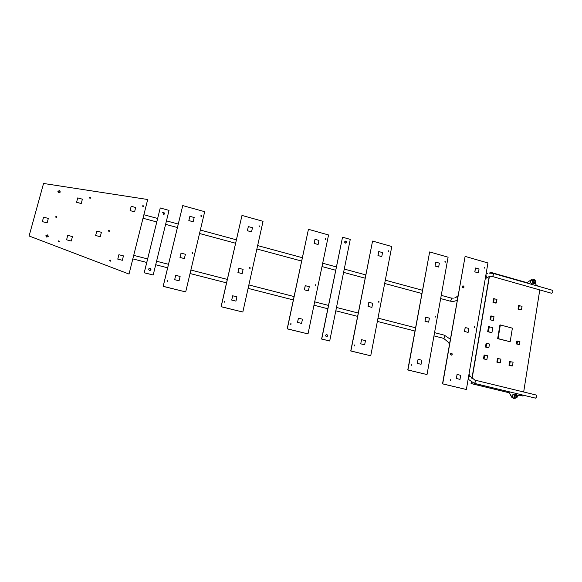 <?xml version="1.0" encoding="UTF-8"?>
<svg xmlns="http://www.w3.org/2000/svg" width="582" height="582" viewBox="0 0 582 582"><rect width="100%" height="100%" fill="white"/><g stroke="black" fill="none" stroke-linecap="round" stroke-linejoin="round"><path stroke-width="0.87" d="M535.978 394.989L536.051 394.996C536.946 396.153 536.757 397.193 535.491 398.132L535.294 398.081M551.496 293.241L551.743 293.263C552.951 292.273 553.169 291.276 552.405 290.258L493.078 273.38M163.906 212.154L164.379 214.089L163.382 214.285L162.902 212.357L163.906 212.154M162.676 212.605L163.848 212.241L164.546 213.929M150.12 268.186C151.175 268.797 151.262 269.495 150.374 270.295L149.581 270.368C148.534 269.772 148.439 269.073 149.312 268.273L150.12 268.186M148.97 268.535L150.069 268.244L150.665 270.092M153.197 274.995L144.183 272.798L160.239 207.97L169.027 210.386L153.197 274.995L144.234 272.74L160.239 207.97M345.832 241.108C346.821 241.777 346.85 242.447 345.941 243.116L345.424 243.116C344.442 242.447 344.406 241.777 345.315 241.108L345.832 241.108M345.119 241.188L345.693 241.174L345.992 243.094M326.837 334.555C327.928 335.399 327.862 336.105 326.648 336.68L326.407 336.651C325.316 335.814 325.374 335.108 326.582 334.526L326.837 334.555M326.371 334.555L326.698 334.577C327.731 335.283 327.739 335.981 326.728 336.672M329.703 340.979L321.599 339.051L342.529 237.201L350.269 239.384L329.703 340.979L321.737 339.03L342.529 237.201M192.649 252.312L192.409 253.337L192.649 252.312M192.133 252.457L192.577 252.377L192.846 253.257M201.321 215.667L201.503 216.62L201.081 216.679L200.906 215.733L201.321 215.667M200.775 215.849L201.241 215.755L201.554 216.584M167.529 280.735L167.274 281.783L167.529 280.735M167.019 280.866L167.463 280.786L167.718 281.703M185.694 291.924L163.142 286.366L182.748 205.592L204.689 211.688L185.694 291.924L163.2 286.315L182.748 205.592M184.356 258.59L179.991 257.455L181.038 253.134L185.403 254.276L184.356 258.59M179.052 280.8L174.658 279.687L175.713 275.33L180.107 276.45L179.052 280.8M193.151 221.764L188.837 220.585L189.87 216.329L194.184 217.515L193.151 221.764M193.173 221.735L188.837 220.585M188.859 220.556L189.87 216.329M179.074 280.786L174.658 279.687L175.713 275.33M184.378 258.568L179.991 257.455M180.013 257.433L181.038 253.134M533.73 283.441C531.904 282.008 531.904 280.735 533.738 279.615L534.334 279.666C536.168 281.106 536.16 282.379 534.312 283.492L533.73 283.441M532.625 283.834L531.781 283.834C529.962 282.408 529.962 281.135 531.788 280.022L533.476 279.673M516.088 394.181L515.885 394.145C513.615 395.105 513.47 396.444 515.456 398.146L515.645 398.183C517.929 397.23 518.075 395.891 516.088 394.181M515.63 394.138L513.957 394.094C511.694 395.062 511.549 396.386 513.528 398.088L513.971 398.132M534.181 280.611C535.098 281.324 535.098 281.964 534.174 282.525L533.883 282.496C532.966 281.783 532.974 281.142 533.89 280.582L534.181 280.611M515.616 397.157L515.71 397.171C516.852 396.691 516.925 396.029 515.928 395.171L515.834 395.156C514.692 395.636 514.619 396.306 515.616 397.157M489.986 273.023L490.131 272.18L527.045 282.685L530.915 279.949L532.763 279.818M518.649 344.508L516.241 343.882L516.685 341.168L519.937 341.721L519.508 344.442L518.649 344.508M491.164 332.569L487.687 331.66L488.516 326.713L492.779 327.535L491.957 332.482L491.164 332.569M497.661 338.644L499.916 324.996L500.331 324.945L512.378 328.153L510.167 341.758L497.661 338.644L498.076 338.608L500.331 324.945M486.276 359.538L483.475 358.832L484.1 355.078L487.527 355.748L486.901 359.509L486.276 359.538M499.647 362.848L496.875 362.15L497.479 358.468L500.898 359.138L500.294 362.819L499.647 362.848M511.825 365.947L508.981 365.227L509.577 361.531L513.084 362.222L512.487 365.918L511.825 365.947M488.225 347.745L485.461 347.039L486.079 343.358L489.469 344.02L488.851 347.701L488.225 347.745M492.736 320.493L490.037 319.773L490.67 316.033L493.987 316.666L493.361 320.406L492.736 320.493M495.697 303.077L492.969 302.327L493.572 298.719L496.933 299.359L496.33 302.967L495.697 303.077M520.81 309.893L518.038 309.137L518.613 305.608L522.039 306.27L521.472 309.799L520.81 309.893M535.142 283.128L536.444 285.362L540.271 286.81M515.019 398.161L513.688 398.524L512.102 397.433L509.337 392.763L471.245 383.56L471.478 382.199M472.082 378.642L489.433 276.29M523.174 395.163L523.036 396.073L519.028 395.105L517.536 396.24M539.776 289.923L523.676 391.984M523.036 396.073L518.984 395.142M513.731 398.524L511.891 397.426L509.126 392.755L471.049 383.56L471.296 382.098M471.907 378.489L489.236 276.326M489.789 273.038L490.131 272.18M526.936 282.656L531.461 279.687M521.472 309.799L518.038 309.137M518.7 309.035L519.268 305.506M496.33 302.967L492.969 302.327M493.601 302.218L494.205 298.602M493.361 320.406L490.037 319.773M490.67 319.685L491.295 315.939M488.851 347.701L485.461 347.039M486.086 346.988L486.705 343.307M512.487 365.918L508.981 365.227M509.636 365.205L510.232 361.502M500.294 362.819L496.875 362.15M497.515 362.12L498.119 358.432M486.901 359.509L483.475 358.832M484.093 358.796L484.726 355.035M510.167 341.758L498.076 338.608M491.957 332.482L487.687 331.66M488.48 331.573L489.309 326.618M519.508 344.442L516.241 343.882M517.1 343.809L517.536 341.096M58.869 240.781L59.248 241.574L58.578 241.85L58.2 241.064L58.869 240.781M58.135 241.283L58.862 240.853L59.299 241.421M47.389 234.902L48.241 236.445L46.778 237.136L45.92 235.615L47.389 234.902M45.854 236.008L47.389 234.975L48.313 236.125M143.172 205.672L143.441 206.574L142.917 206.697L142.648 205.802L143.172 205.672M142.539 205.963L143.121 205.766L143.499 206.508M109.11 230.341L109.401 231.236L108.841 231.389L108.55 230.494L109.11 230.341M108.441 230.683L109.081 230.421L109.481 231.127M90.188 197.298L90.552 198.098L89.912 198.346L89.548 197.545L90.188 197.298M89.483 197.72L90.159 197.393L90.588 198.018M59.4 190.598L60.252 192.096L58.804 192.795L57.945 191.311L59.4 190.598M57.887 191.616L59.393 190.7L60.302 191.893M56.345 216.46L56.745 217.202L56.054 217.53L55.654 216.788L56.345 216.46M55.617 216.984L56.338 216.555L56.781 217.101M110.34 260.147L110.558 261.114L110.071 261.209L109.845 260.249L110.34 260.147M109.685 260.445L110.304 260.212L110.682 260.976M129.029 274.057L29.1 235.986L43.555 183.468L147.697 199.51L129.029 274.057L29.1 235.986M100.257 236.707L95.637 235.506L96.794 231.09L101.399 232.291L100.264 236.685L95.637 235.506L96.794 231.09M48.335 218.432L47.127 222.884L42.348 221.64L43.57 217.159L48.335 218.432M72.459 236.583L71.28 241.028L66.574 239.82L67.759 235.346L72.459 236.583M82.389 199.182L81.225 203.547L76.569 202.296L77.741 197.895L82.389 199.182M122.329 260.292L117.768 259.135L118.895 254.72L123.457 255.884L122.329 260.292M134.58 211.826L130.084 210.611L131.19 206.283L135.679 207.505L134.595 211.804L130.084 210.611M130.099 210.582L131.19 206.283M122.344 260.278L117.768 259.135M117.782 259.114L118.895 254.72M82.397 199.153L81.225 203.547M81.233 203.518L76.577 202.267M72.466 236.561L71.28 241.028L66.574 239.799M48.335 218.41L47.127 222.884L42.348 221.618M250.013 267.4L249.787 268.404L250.013 267.4M249.598 267.473L250.1 268.389M259.296 225.881L259.077 226.871L259.296 225.881M258.961 225.903L259.441 226.835M224.856 301.141L224.623 302.167L224.856 301.141M224.477 301.192L224.907 302.16M242.825 312.032L221.073 306.714L241.981 215.427L263.049 221.327L242.825 312.032L221.167 306.678L241.981 215.427M242.127 273.62L237.929 272.529L238.911 268.28L243.109 269.379L242.127 273.62M251.526 231.883L247.379 230.741L248.318 226.587L252.486 227.715L251.526 231.883M235.936 301.127L231.701 300.065L232.669 295.787L236.932 296.835L235.936 301.127M235.965 301.112L231.701 300.065M231.731 300.05L232.698 295.772M251.555 231.862L247.379 230.741M247.408 230.719L248.347 226.565M242.156 273.605L237.929 272.529M237.958 272.507L238.911 268.28M315.859 284.714L315.648 285.704L315.859 284.714M315.655 284.707L315.859 285.711M325.447 238.598L325.251 239.566L325.447 238.598M325.185 238.598L325.505 239.566M290.978 323.512L290.767 324.53L290.978 323.512M290.833 323.505L290.927 324.545M308.024 333.901L287.181 328.852L308.438 229.301L328.554 234.968L308.024 333.901L287.304 328.823L308.438 229.301M308.38 290.855L304.364 289.814L305.237 285.66L309.289 286.7L308.38 290.855M318.092 244.513L314.135 243.414L314.986 239.348L318.98 240.431L318.092 244.513M301.563 323.403L297.511 322.399L298.399 318.187L302.48 319.191L301.563 323.403M301.6 323.396L297.511 322.399M297.548 322.384L298.435 318.179M318.128 244.491L314.135 243.414M314.171 243.392L315.029 239.333M308.416 290.84L304.364 289.814M304.408 289.8L305.281 285.646M378.962 301.309L378.78 302.284L378.962 301.309M378.671 301.331L378.911 302.298M388.703 250.791L388.521 251.744L388.703 250.791M388.492 250.784L388.703 251.751M354.496 344.973L354.402 345.984L354.496 344.973M354.263 344.981L354.387 345.984M370.734 355.784L350.742 350.982L372.567 241.064L391.788 246.521L370.734 355.784L350.888 350.961L372.567 241.064M371.876 307.376L368.035 306.379L368.835 302.305L372.713 303.295L371.876 307.376M381.756 256.611L377.973 255.549L378.751 251.57L382.57 252.61L381.756 256.611M360.716 343.831L361.575 339.684L365.452 340.645L364.645 344.777L360.716 343.831L361.575 339.684M364.645 344.777L360.767 343.824M381.799 256.589L377.973 255.549M378.016 255.534L378.795 251.555M371.927 307.369L368.035 306.379M368.086 306.365L368.879 302.291M435.38 316.142L435.329 317.117L435.38 316.142M435.118 316.164L435.285 317.117M445.245 261.333L445.077 262.271L445.245 261.333M444.932 261.376L445.208 262.286M411.307 364.572L411.125 365.554L411.307 364.572M411.096 364.572L411.154 365.561M427.021 374.561L407.771 369.97L429.654 251.926L448.096 257.193L427.021 374.561L407.946 369.97L429.654 251.926M428.643 322.144L424.962 321.191L425.689 317.183L429.421 318.136L428.643 322.144M438.632 267.058L435.001 266.039L435.714 262.133L439.395 263.137L438.632 267.058M417.272 363.386L418.065 359.305L421.797 360.222L421.055 364.296L417.272 363.386L418.065 359.305M421.055 364.296L417.323 363.386M438.69 267.043L435.001 266.039M435.06 266.018L435.773 262.111M428.701 322.137L424.962 321.191M425.013 321.177L425.74 317.175M474.563 326.451L474.512 327.411L474.563 326.451M474.315 326.466L474.446 327.404M484.704 267.211L484.711 268.142L484.704 267.211M484.406 267.247L484.646 268.142M463.279 285.937C464.24 286.671 464.232 287.333 463.25 287.915L462.937 287.886C461.977 287.152 461.984 286.497 462.959 285.915L463.279 285.937M462.777 285.958L463.09 285.98C463.992 286.599 464.043 287.239 463.243 287.915M451.523 353.136C452.534 353.965 452.476 354.642 451.341 355.166L451.166 355.144C450.155 354.314 450.206 353.638 451.341 353.107L451.523 353.136M451.341 353.107L451.326 353.15C452.301 353.849 452.301 354.525 451.334 355.166M450.577 379.697L450.468 380.679L450.577 379.697M450.388 379.697L450.41 380.664M466.378 389.518L442.516 383.858L465.105 256.393L487.942 262.962L466.378 389.518L442.698 383.858L465.105 256.393M468.074 332.402L464.487 331.471L465.178 327.521L468.808 328.444L468.074 332.402M478.317 272.871L474.803 271.874L475.465 268.018L479.044 269.008L478.317 272.871M459.984 379.377L456.353 378.496L457.052 374.459L460.74 375.339L459.984 379.377M460.042 379.377L456.353 378.496M456.412 378.496L457.11 374.459M478.382 272.856L474.803 271.874M474.861 271.859L475.523 268.004M468.132 332.395L464.487 331.471M464.545 331.464L465.236 327.513M474.832 380.111L474.89 380.119C475.661 381.261 475.458 382.33 474.286 383.32L474.104 383.276M491.986 276.341L492.336 276.428C493.456 275.388 493.689 274.369 493.034 273.373L489.171 273.103M486.85 277.461L485.868 275.141M457.721 297.366L456.426 297.031M450.024 301.069L450.308 301.149C451.385 300.086 451.61 299.039 450.992 298.006L450.861 298.006M444.277 335.167L444.372 335.174C445.019 336.258 444.801 337.32 443.71 338.36L443.484 338.302M449.886 341.94L448.438 342.332L449.471 344.275M470.169 376.234L468.423 377.529M535.425 398.124L474.228 383.312L468.146 379.158M485.264 278.691L489.753 276.239L492.161 276.435L551.547 293.255M456.477 296.958L454.76 297.889M457.197 300.356L453.567 301.44L450.177 301.149L440.661 298.581M433.961 335.887L443.615 338.36L448.438 342.332M457.998 295.78L456.55 296.9M421.841 293.495L384.666 283.463M365.103 278.189L343.591 272.376M335.654 270.237L322.006 266.556M301.585 261.042L256.888 248.98M235.557 243.225L199.524 233.498M177.386 227.526L165.608 224.346M156.747 221.953L143.005 218.243M132.827 258.895L146.737 262.453M155.707 264.745L167.638 267.793M190.045 273.525L226.522 282.852M248.099 288.366L293.328 299.934M313.982 305.215L327.79 308.744M335.814 310.795L357.574 316.361M377.354 321.417L414.937 331.027M469.012 374.059L470.176 376.248L474.89 380.119M434.543 332.649L444.372 335.174L450.359 339.241M133.715 255.36L147.61 258.932M156.565 261.231L168.482 264.293M190.874 270.041L227.307 279.404M248.863 284.94L294.041 296.551M314.68 301.854L328.474 305.397M336.491 307.456L358.228 313.036M377.994 318.121L415.541 327.768M450.992 298.006L441.243 295.358M422.437 290.258L385.299 280.189M365.751 274.893L344.26 269.066M336.331 266.92L322.697 263.217M302.298 257.688L257.644 245.582M236.336 239.806L200.346 230.05M178.23 224.048L166.459 220.862M157.613 218.461L143.885 214.743M453.247 298.217L451.035 298.013M487.323 273.576L486.035 274.166M474.948 380.133L536.051 394.996M515.645 398.183L513.717 398.117M534.312 283.492L532.363 283.885"/></g></svg>
